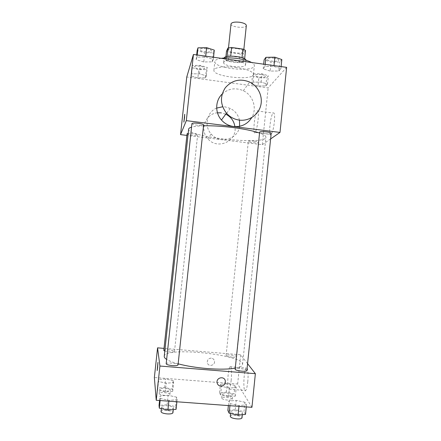 <?xml version="1.0" encoding="UTF-8"?>
<svg xmlns="http://www.w3.org/2000/svg" width="441" height="441" viewBox="0 0 441 441"><rect width="100%" height="100%" fill="white"/><g stroke="black" fill="none" stroke-linecap="round" stroke-linejoin="round"><path stroke-width="0.33" stroke-dasharray="2.21 1.65" d="M231.023 23.919C230.351 27.166 246.326 28.847 246.343 25.528M237.093 48.593C231.96 48.058 229.022 48.499 228.278 49.916C227.644 52.766 243.647 54.447 243.619 51.531C243.421 50.263 241.244 49.282 237.093 48.593M245.521 50.401L243.713 53.499L240.158 53.918L229.177 52.391L226.514 51.095M225.913 56.784L225.599 59.717L227.115 56.476M230.698 56.123L241.988 57.666M230.682 56.299L227.093 56.718M225.599 59.717L228.273 60.963L229.177 52.391M241.971 57.865L244.606 59.144L242.815 62.093L239.259 62.479L228.273 60.963M245.995 60.29L246.006 60.533C246.039 64.513 223.218 62.115 224.078 58.229L224.133 57.992M223.703 62.286L223.615 62.572C222.766 66.365 245.593 68.763 245.549 64.882C245.257 63.195 242.137 61.872 236.2 60.902C229.386 60.163 225.219 60.626 223.703 62.286M242.815 62.093L243.713 53.499M244.606 59.144L244.639 58.818M239.259 62.479L240.158 53.918M221.206 58.317C217.198 58.989 215.076 60.059 214.85 61.536C213.444 68.388 254.297 72.682 254.347 65.687C254.435 64.667 253.531 63.614 251.64 62.523M236.591 67.501C225.136 65.858 213.874 67.313 213.924 70.24C212.556 76.745 253.426 81.039 253.437 74.391C252.936 71.525 247.318 69.231 236.591 67.501M197.871 77.859L190.953 75.891L191.609 73.845L199.376 73.807L206.355 75.83L205.506 77.842L197.871 77.859L190.953 75.891L191.609 73.845L199.376 73.807L206.355 75.83L205.506 77.842L197.871 77.859L198.748 69.639L191.841 67.605L192.508 65.455L200.28 65.367L207.248 67.462L206.388 69.579L198.748 69.639M258.007 85.918L251.64 84.033L253.095 82.12L261.105 82.125L267.511 84.06L265.873 85.94L258.007 85.918L251.64 84.033L253.095 82.12L261.105 82.125L267.511 84.06L265.873 85.94L258.007 85.918L258.85 77.787L252.495 75.841L253.961 73.818L261.965 73.779L268.365 75.78L266.717 77.77L258.85 77.787M286.633 67.357L268.156 87.902L186.758 77.004M203.775 61.966L196.173 59.645L196.978 57.137L205.622 56.994L213.301 59.386L212.259 61.85L203.775 61.966L196.173 59.645L196.978 57.137L205.622 56.994L213.301 59.386L212.259 61.85L203.775 61.966L204.745 52.887L197.155 50.483M270.129 71.062L263.2 68.846L264.98 66.508L273.916 66.42L280.895 68.702L278.894 71.001L270.129 71.062L263.2 68.846L264.98 66.508L273.916 66.42L280.895 68.702L278.894 71.001L270.129 71.062L271.055 62.087L264.137 59.794M203.51 125.795C198.119 125.944 194.128 126.396 191.548 127.146M188.627 129.152C187.001 137.162 265.862 145.447 265.934 137.278C266.039 136.004 263.911 134.593 259.551 133.033M270.62 138.926L262.301 144.692L186.896 135.409M254.463 141.208C250.874 140.839 248.829 140.899 248.327 141.401C247.985 142.399 258.889 143.474 258.762 142.426C258.602 141.985 257.169 141.578 254.463 141.208M187.072 133.761C186.725 134.781 197.739 136.032 197.618 134.963C197.403 134.461 195.782 134.003 192.767 133.59L188.169 133.397M191.929 123.596C191.532 124.853 203.725 126.236 203.604 124.924M271.198 133.292C270.598 133.915 268.304 134.02 264.308 133.606C261.37 133.199 259.815 132.73 259.639 132.195M262.301 144.692L268.156 87.902M274.374 121.959C274.925 115.095 274.495 112.119 273.095 113.023C270.168 115.867 268.172 138.22 271.187 134.483C272.549 132.493 273.613 128.32 274.374 121.959M239.474 120.123C238.201 114.803 235.13 110.895 230.257 108.403L225.191 106.898L222.666 106.766M216.674 108.084C206.812 111.964 203.797 126.065 211.167 133.998C219.601 144.494 238.035 139.417 239.617 126.286M222.181 94.016C228.455 88.498 235.494 87.39 243.305 90.703C253.156 95.195 257.34 108.503 251.761 117.576M217.474 112.802C205.445 113.58 199.332 129.737 207.766 138.628C217.137 150.387 237.583 141.252 234.915 126.633M230.257 108.403L225.935 114.269L221.112 112.841M258.09 119.88C258.669 113.001 258.343 110.024 257.114 110.961C254.534 113.855 252.472 136.269 255.141 132.471C256.353 130.459 257.34 126.258 258.09 119.88M184.757 114.285L183.847 122.118M178.153 363.831C172.855 362.397 169.019 360.925 166.643 359.415M164.239 356.322C164.548 346.301 244.336 354.685 242.561 364.553C242.374 366.107 239.948 367.314 235.274 368.174M246.861 370.583C246.409 369.696 244.16 369.034 240.113 368.599C237.115 368.4 235.466 368.604 235.169 369.211M163.798 350.408C163.699 349.101 174.873 350.16 174.498 351.422C174.167 351.968 172.459 352.144 169.377 351.94L164.796 351.102M166.18 363.781C166.086 362.177 178.473 363.356 178.037 364.911M232.115 357.138C228.482 356.747 226.476 356.196 226.101 355.485C225.99 354.2 237.01 355.446 236.646 356.675C236.387 357.171 234.877 357.326 232.115 357.138M247.572 363.654L240.665 354.773L164.013 348.384M234.981 385.395L227.148 383.791L220.423 384.26L221.481 386.371L229.458 388.019L236.233 387.512L234.981 385.395L227.148 383.791L220.423 384.26L221.481 386.371L229.458 388.019L236.233 387.512L234.981 385.395L234.11 393.857L226.272 392.214L219.541 392.749L220.583 394.976L228.559 396.674L235.351 396.095L234.11 393.857M176.582 397.154L168.142 395.29L160.072 395.924L160.342 398.471L168.942 400.395L177.106 399.711L176.582 397.154L168.142 395.29L160.072 395.924L160.342 398.471L168.942 400.395L177.106 399.711L176.582 397.154L175.568 406.657L167.133 404.733L159.047 405.45M251.938 407.319L237.649 384.012L154.367 377.518M173.203 380.6L165.601 379.006L158.302 379.442L158.523 381.509L166.251 383.152L173.627 382.678L173.203 380.6L165.601 379.006L158.302 379.442L158.523 381.509L166.251 383.152L173.627 382.678L173.203 380.6L172.288 389.16L164.691 387.518L157.376 388.025L157.586 390.213L165.314 391.9L172.701 391.354L172.288 389.16M244.942 402.253L236.211 400.384L228.846 401.051L230.147 403.647L239.05 405.577L246.48 404.855L244.942 402.253L236.211 400.384L228.846 401.051L230.147 403.647L239.05 405.577L246.48 404.855L244.942 402.253L243.983 411.64L235.251 409.711L227.87 410.466M237.649 384.012L240.665 354.773M247.743 381.878C248.614 373.891 247.671 365.947 246.188 368.009C243.487 370.605 242.908 394.1 245.687 390.494C246.552 389.298 247.241 386.426 247.743 381.878M211.267 358.131C208.56 358.312 207.237 359.768 207.287 362.508C207.909 367.243 215.528 365.639 214.453 361.003C214.028 359.332 212.964 358.373 211.267 358.131C208.56 358.312 207.237 359.768 207.287 362.508C207.909 367.243 215.528 365.639 214.453 361.008C214.028 359.332 212.964 358.373 211.267 358.131M231.134 380.577C232.01 372.562 231.31 364.619 229.993 366.697C227.611 369.326 226.757 392.87 229.221 389.232C229.993 388.019 230.632 385.136 231.134 380.577M157.961 362.436L157.161 370.561M245.505 414.38L243.983 411.64M237.512 414.121C233.427 413.675 231.178 412.87 230.781 411.712C230.726 409.634 242.958 411.117 242.495 413.14C242.192 413.945 240.527 414.275 237.512 414.121M235.251 409.711L236.211 400.384M228.377 405.582L228.846 401.051M229.932 405.698L230.147 403.647M238.967 406.365L239.05 405.577M246.271 406.9L246.48 404.855M230.29 416.447C230.246 414.314 242.478 415.802 242.01 417.881M228.118 395.803C224.475 395.412 222.473 394.75 222.121 393.813C222.055 392.115 233.096 393.394 232.688 395.037C232.407 395.704 230.886 395.957 228.118 395.803M226.272 392.214L227.148 383.791M219.541 392.749L220.423 384.26M220.583 394.976L221.481 386.371M228.559 396.674L229.458 388.019M235.351 396.095L236.233 387.512M227.672 400.108C224.028 399.717 222.027 399.039 221.674 398.08C221.614 396.338 232.655 397.617 232.247 399.309C231.966 399.993 230.439 400.263 227.672 400.108M176.075 409.358L175.568 406.657M167.751 409.077C163.925 408.68 161.858 407.942 161.56 406.861C161.527 404.733 173.941 405.874 173.456 407.953C173.059 408.862 171.158 409.237 167.751 409.077M167.133 404.733L168.142 395.29M159.576 400.505L160.072 395.924M160.122 400.549L160.342 398.471M168.853 401.189L168.942 400.395M176.885 401.784L177.106 399.711M161.042 411.662C161.015 409.474 173.44 410.615 172.944 412.748M165.193 391.051C161.759 390.693 159.907 390.076 159.631 389.205C159.576 387.474 170.777 388.499 170.358 390.18C170.005 390.924 168.28 391.211 165.193 391.051M164.691 387.518L165.601 379.006M157.376 388.025L158.302 379.442M157.586 390.213L158.523 381.509M165.314 391.9L166.251 383.152M172.701 391.354L173.627 382.678M164.725 395.406C161.296 395.048 159.444 394.425 159.168 393.521C159.118 391.746 170.325 392.771 169.895 394.502C169.542 395.263 167.817 395.56 164.725 395.406M281.832 59.546L279.815 61.977L271.055 62.087M274.12 58.14C270.113 57.738 267.797 58.074 267.18 59.149C266.706 61.222 278.734 62.286 278.695 60.163C278.569 59.292 277.047 58.62 274.12 58.14M263.2 68.846L263.679 64.188M264.98 66.508L265.195 64.397M273.916 66.42L273.999 65.615M280.895 68.702L281.11 66.597M278.894 71.001L279.815 61.977M274.126 58.107C270.118 57.699 267.803 58.036 267.18 59.116C266.706 61.189 278.74 62.247 278.701 60.13C278.574 59.254 277.047 58.581 274.126 58.107M261.359 74.562C257.781 74.193 255.725 74.446 255.19 75.312C254.782 77.004 265.642 78.024 265.592 76.287C265.46 75.56 264.049 74.987 261.359 74.562M251.64 84.033L252.495 75.841M253.095 82.12L253.961 73.818M261.105 82.125L261.965 73.779M267.511 84.06L268.365 75.78M265.873 85.94L266.717 77.77M261.364 74.529C257.787 74.16 255.73 74.413 255.196 75.279C254.782 76.971 265.647 77.991 265.598 76.254C265.465 75.527 264.054 74.953 261.364 74.529M214.287 50.12L213.235 52.722L204.745 52.887M206.256 48.67C202.513 48.273 200.379 48.582 199.861 49.596C199.376 51.718 211.509 53.163 211.482 50.98C211.294 49.987 209.552 49.221 206.256 48.67M196.173 59.645L196.68 54.927M196.978 57.137L197.204 55.004M205.622 56.994L205.71 56.178M213.301 59.386L213.527 57.258M212.259 61.85L213.235 52.722M206.261 48.631C202.513 48.234 200.379 48.543 199.867 49.563C199.382 51.68 211.515 53.124 211.487 50.941C211.3 49.954 209.558 49.183 206.261 48.631M199.982 66.2C196.614 65.841 194.707 66.073 194.255 66.894C193.836 68.62 204.8 69.932 204.751 68.151C204.569 67.335 202.981 66.685 199.982 66.2M190.953 75.891L191.841 67.605M191.609 73.845L192.508 65.455M199.376 73.807L200.28 65.367M206.355 75.83L207.248 67.462M205.506 77.842L206.388 69.579M199.982 66.167C196.62 65.808 194.713 66.04 194.261 66.861C193.836 68.587 204.806 69.898 204.756 68.118C204.574 67.302 202.987 66.652 199.982 66.167M228.499 47.832L228.278 49.916M243.84 49.447L243.619 51.531M245.549 64.882L246.006 60.533M223.615 62.572L224.078 58.229M253.437 74.391L254.347 65.687M213.924 70.24L214.85 61.536M243.305 90.703L249.672 82.065M211.167 133.998L207.766 138.628M255.141 132.471L271.187 134.483M257.114 110.961L273.095 113.023M242.561 364.553L265.934 137.278M174.498 351.422L197.618 134.963M236.646 356.675L258.762 142.426M226.101 355.485L248.327 141.401M229.221 389.232L245.687 390.494M229.993 366.697L246.188 368.009M242.33 414.727L242.495 413.14M230.593 413.52L230.781 411.712M232.247 399.309L232.688 395.037M221.674 398.08L222.121 393.813M173.274 409.623L173.456 407.953M161.367 408.62L161.56 406.861M169.895 394.502L170.358 390.18M159.168 393.521L159.631 389.205"/><path stroke-width="0.66" d="M243.84 49.447L246.343 25.528C246.161 24.09 243.994 23.009 239.854 22.282C234.733 21.752 231.79 22.298 231.023 23.919L228.499 47.832M225.913 56.784L226.514 51.095L228.019 47.942L231.613 47.485L242.892 49.072L245.521 50.401L244.639 58.818M227.115 56.476L228.019 47.942M241.988 57.666L242.892 49.072M230.698 56.123L231.613 47.485M224.133 57.992L224.16 57.931C225.175 54.414 246.001 56.669 245.995 60.29M251.64 62.523C248.404 60.759 243.702 59.43 237.534 58.532C231.316 57.71 225.875 57.639 221.206 58.317M186.896 135.409L180.545 134.632L186.758 77.004L193.428 54.48L286.633 67.357L279.996 132.427L270.62 138.926M180.545 134.632L186.311 120.647L193.428 54.48M184.559 117.532L183.903 121.992L184.691 114.406L184.559 117.532M259.551 133.033C253.14 130.839 244.198 128.998 232.727 127.515C221.878 126.187 212.138 125.613 203.51 125.795M191.548 127.146C189.685 127.703 188.715 128.37 188.627 129.152L164.239 356.322C164.135 357.282 164.94 358.312 166.643 359.415M186.311 120.647L279.996 132.427M188.169 133.397L187.072 133.761L163.798 350.408L164.796 351.102M198.279 123.309C194.52 122.912 192.403 123.006 191.929 123.596L166.18 363.781C166.505 364.602 168.578 365.214 172.392 365.611C175.788 365.821 177.673 365.583 178.037 364.911L203.604 124.924C203.378 124.318 201.603 123.783 198.279 123.309M259.639 132.195C259.457 130.916 271.623 132.068 271.198 133.292L246.861 370.583C247.004 372.16 234.7 370.71 235.169 369.211L259.639 132.195M222.666 106.766L216.674 108.084M239.617 126.286L239.474 120.123M251.761 117.576C247.528 124.164 241.464 127.146 233.57 126.512C228.769 125.845 224.728 123.673 221.448 120.013C214.855 112.72 215.208 100.592 222.181 94.016M239.342 120.106C234.243 119.39 229.954 117.08 226.47 113.177C220.235 104.831 219.844 96.359 225.301 87.77C231.999 80.157 240.119 78.255 249.672 82.065C258.332 86.238 263.15 96.717 260.642 105.873C258.205 115.051 248.834 121.347 239.342 120.106M221.112 112.841L217.474 112.802M234.915 126.633C233.995 121.016 231.001 116.893 225.935 114.269M183.847 122.118L184.757 114.285M235.274 368.174C228.427 369.326 219.155 369.464 207.457 368.582C196.41 367.651 186.642 366.069 178.153 363.831M164.013 348.384L157.564 347.844L159.918 366.036L255.372 373.681L247.572 363.654M159.918 366.036L156.235 400.263L154.367 377.518L157.564 347.844M157.657 367.353L157.216 370.457L157.906 362.546L157.657 367.353M156.235 400.263L251.938 407.319L255.372 373.681M220.776 386.118C218.78 385.836 217.551 384.706 217.093 382.716C216.007 377.474 224.508 375.671 225.318 380.958C225.445 384.155 223.934 385.875 220.776 386.118C218.78 385.836 217.551 384.701 217.093 382.716C216.007 377.474 224.508 375.671 225.318 380.958C225.445 384.15 223.934 385.869 220.776 386.118M157.161 370.561L157.961 362.436M228.377 405.582L227.87 410.466L229.155 413.2L238.063 415.19L245.505 414.38L246.271 406.9M229.155 413.2L229.932 405.698M238.063 415.19L238.967 406.365M242.33 414.727L242.01 417.881C241.701 418.707 240.036 419.049 237.021 418.9C232.931 418.454 230.687 417.638 230.29 416.447L230.593 413.52M159.576 400.505L159.047 405.45L159.306 408.146L167.9 410.13L176.075 409.358L176.885 401.784M159.306 408.146L160.122 400.549M167.9 410.13L168.853 401.189M173.274 409.623L172.944 412.748C172.547 413.686 170.645 414.071 167.233 413.917C163.407 413.52 161.34 412.77 161.042 411.662L161.367 408.62M263.679 64.188L264.137 59.794L265.929 57.324L274.864 57.187L281.832 59.546L281.11 66.597M265.195 64.397L265.929 57.324M273.999 65.615L274.864 57.187M196.68 54.927L197.155 50.483L197.976 47.843L206.625 47.645L214.287 50.12L213.527 57.258M197.204 55.004L197.976 47.843M205.71 56.178L206.625 47.645M221.448 120.013L226.47 113.177"/></g></svg>
